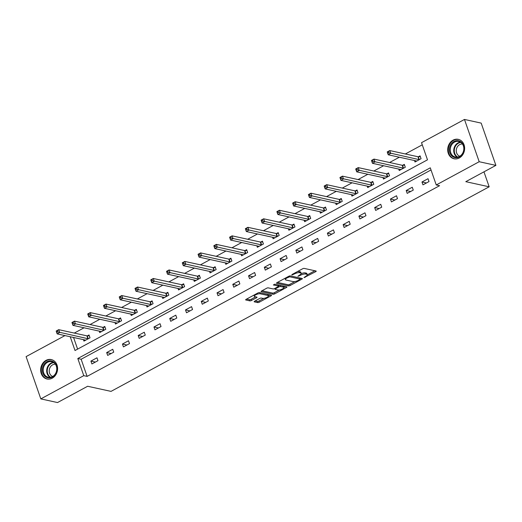 <?xml version="1.0" encoding="UTF-8"?>
<svg xmlns="http://www.w3.org/2000/svg" width="522" height="522" viewBox="0 0 522 522"><rect width="100%" height="100%" fill="white"/><g stroke="black" fill="none" stroke-linecap="round" stroke-linejoin="round"><path stroke-width="0.78" d="M303.993 277.658L315.686 271.681A1.253 0.398 160.8 0 0 316.208 271.12A1.253 0.398 160.8 0 0 316.019 270.996L304.215 268.412A1.253 0.398 160.8 0 0 302.571 268.804L292.026 274.507L291.791 274.983L294.31 273.972A4.006 1.266 160.8 0 1 299.582 272.712L300.568 272.928A4.006 1.266 160.8 0 1 301.174 273.326A4.006 1.266 160.8 0 1 299.491 275.107L297.892 276.321L300.411 275.309A4.006 1.266 160.8 0 1 305.683 274.05L306.668 274.265A4.006 1.266 160.8 0 1 307.275 274.663A4.006 1.266 160.8 0 1 305.592 276.445L303.993 277.658M46.021 360.369A9.944 8.391 102.4 0 1 51.254 359.567A9.944 8.391 102.4 0 1 57.583 367.984A9.944 8.391 102.4 0 1 52.226 378.196A9.944 8.391 102.4 0 1 46.993 378.998A9.944 8.391 102.4 0 1 40.67 370.581A9.944 8.391 102.4 0 1 46.021 360.369M453.07 140.144A9.944 8.391 102.4 0 1 458.296 139.341A9.944 8.391 102.4 0 1 464.626 147.765A9.944 8.391 102.4 0 1 459.275 157.97A9.944 8.391 102.4 0 1 454.042 158.773A9.944 8.391 102.4 0 1 447.713 150.356A9.944 8.391 102.4 0 1 453.07 140.144M254.671 301.174A1.253 0.398 160.8 0 0 254.142 301.729A1.253 0.398 160.8 0 0 254.338 301.853L257.646 302.577A1.253 0.398 160.8 0 0 259.297 302.186L270.996 295.857A1.253 0.398 160.8 0 0 271.525 295.302A1.253 0.398 160.8 0 0 271.336 295.171L259.532 292.588A1.253 0.398 160.8 0 0 257.881 292.979L246.175 299.315A1.253 0.398 160.8 0 0 245.653 299.869A1.253 0.398 160.8 0 0 245.842 299.993L249.842 300.868A1.253 0.398 160.8 0 0 251.493 300.476L256.498 297.768A1.253 0.398 160.8 0 0 257.026 297.214A1.253 0.398 160.8 0 0 256.837 297.09L254.853 296.653A3.347 1.057 160.8 0 1 254.344 296.32A3.347 1.057 160.8 0 1 256.426 294.506A3.347 1.057 160.8 0 1 260.158 293.782L267.93 295.485A3.347 1.057 160.8 0 1 268.438 295.817A3.347 1.057 160.8 0 1 266.357 297.631A3.347 1.057 160.8 0 1 262.625 298.356L261.326 298.069A1.253 0.398 160.8 0 0 259.682 298.467L254.671 301.174M70.222 336.749L75.018 350.516L427.492 159.823L421.528 142.682L464.476 119.447L481.18 123.107L495.9 165.383L465.787 181.676L489.173 186.798L111.029 391.383L87.644 386.26L57.524 402.553L40.82 398.893L26.1 356.617L64.956 335.594M495.9 165.383L479.196 161.722L436.248 184.958L430.278 167.823L77.804 358.516L83.768 375.657L40.82 398.893M431.022 169.957L81.145 359.247L87.109 376.388L439.589 185.695L436.248 184.958M87.109 376.388L83.768 375.657M288.496 285.893A1.253 0.398 160.8 0 0 290.141 285.495L301.846 279.166A1.253 0.398 160.8 0 0 302.375 278.611A1.253 0.398 160.8 0 0 302.186 278.487L290.376 275.897A1.253 0.398 160.8 0 0 288.731 276.288L277.025 282.624A1.253 0.398 160.8 0 0 276.497 283.178A1.253 0.398 160.8 0 0 276.693 283.302L288.496 285.893L288.098 284.751A1.253 0.398 160.8 0 0 289.743 284.353L294.963 281.534M286.421 287.511L274.722 293.84A1.253 0.398 160.8 0 1 273.071 294.238L261.268 291.648A1.253 0.398 160.8 0 1 261.078 291.524A1.253 0.398 160.8 0 1 261.6 290.969L266.611 288.261A1.253 0.398 160.8 0 1 268.256 287.863L273.045 288.914A1.253 0.398 160.8 0 0 274.696 288.522L278.017 286.722A1.253 0.398 160.8 0 0 278.546 286.167A1.253 0.398 160.8 0 0 278.356 286.043L273.371 284.953L274.755 284.203L286.761 286.832A1.253 0.398 160.8 0 1 286.95 286.956A1.253 0.398 160.8 0 1 286.421 287.511L286.141 286.695M489.173 186.798L483.966 171.842M428.027 178.707L421.965 181.989L422.964 184.847L429.025 181.565L428.027 178.707M412.263 187.235L406.201 190.517L407.193 193.375L413.261 190.093L412.263 187.235M396.498 195.763L390.436 199.045L391.428 201.903L397.496 198.621L396.498 195.763M380.734 204.291L374.672 207.573L375.664 210.431L381.732 207.149L380.734 204.291M364.969 212.819L358.908 216.101L359.899 218.959L365.968 215.677L364.969 212.819M349.205 221.354L343.143 224.63L344.135 227.488L350.203 224.206L349.205 221.354M333.441 229.882L327.379 233.158L328.371 236.016L334.439 232.734L333.441 229.882M317.676 238.41L311.614 241.686L312.606 244.544L318.674 241.268L317.676 238.41M301.912 246.939L295.85 250.221L296.842 253.072L302.91 249.797L301.912 246.939M286.147 255.467L280.086 258.749L281.077 261.607L287.146 258.325L286.147 255.467M270.383 263.995L264.321 267.277L265.313 270.135L271.381 266.853L270.383 263.995M254.619 272.523L248.557 275.805L249.549 278.663L255.617 275.381L254.619 272.523M238.854 281.051L232.792 284.333L233.784 287.191L239.852 283.909L238.854 281.051M223.09 289.579L217.028 292.862L218.02 295.72L224.088 292.437L223.09 289.579M207.325 298.114L201.264 301.39L202.255 304.248L208.324 300.966L207.325 298.114M191.561 306.642L185.499 309.918L186.491 312.776L192.559 309.494L191.561 306.642M175.797 315.171L169.735 318.453L170.727 321.304L176.795 318.028L175.797 315.171M160.032 323.699L153.97 326.981L154.962 329.832L161.03 326.557L160.032 323.699M144.268 332.227L138.206 335.509L139.198 338.367L145.266 335.085L144.268 332.227M128.503 340.755L122.442 344.037L123.433 346.895L129.502 343.613L128.503 340.755M112.739 349.283L106.677 352.565L107.669 355.423L113.737 352.141L112.739 349.283M96.975 357.811L90.913 361.093L91.905 363.951L97.973 360.669L96.975 357.811M422.272 144.822L405.353 153.97M399.35 157.22L389.588 162.499M383.585 165.748L373.824 171.033M367.821 174.276L358.059 179.561M352.056 182.804L342.295 188.09M336.292 191.333L326.531 196.618M320.528 199.861L310.766 205.146M304.763 208.389L295.002 213.674M288.999 216.917L279.237 222.202M273.234 225.452L263.473 230.731M257.47 233.98L247.709 239.259M241.706 242.508L231.944 247.793M225.941 251.036L216.18 256.322M210.177 259.565L200.415 264.85M194.412 268.093L184.651 273.378M178.648 276.621L168.887 281.906M162.884 285.149L153.116 290.434M147.119 293.677L137.351 298.962M131.355 302.212L121.587 307.491M115.59 310.74L105.822 316.019M99.826 319.268L90.058 324.553M84.062 327.796L74.294 333.082M73.563 337.48L77.615 349.114M414.494 160.535L415.003 161.99L421.065 158.708L420.073 155.856L418.435 156.737M398.73 169.063L399.239 170.518L405.3 167.242L404.309 164.384L402.671 165.265M382.965 177.591L383.474 179.046L389.536 175.77L388.544 172.912L386.906 173.793M367.201 186.119L367.71 187.574L373.772 184.299L372.78 181.441L371.142 182.328M351.437 194.654L351.945 196.109L358.007 192.827L357.015 189.969L355.378 190.856M335.672 203.182L336.181 204.637L342.243 201.355L341.251 198.497L339.613 199.384M319.908 211.71L320.417 213.165L326.478 209.883L325.487 207.025L323.849 207.913M304.143 220.238L304.652 221.693L310.714 218.411L309.722 215.553L308.084 216.441M288.379 228.767L288.888 230.222L294.95 226.94L293.958 224.088L292.32 224.969M272.615 237.295L273.123 238.75L279.185 235.468L278.193 232.616L276.556 233.497M256.85 245.823L257.359 247.278L263.421 244.002L262.429 241.144L260.791 242.025M241.086 254.351L241.595 255.806L247.656 252.531L246.665 249.673L245.027 250.553M225.321 262.879L225.83 264.334L231.892 261.059L230.9 258.201L229.262 259.088M209.557 271.414L210.066 272.869L216.128 269.587L215.136 266.729L213.498 267.616M193.792 279.942L194.301 281.397L200.363 278.115L199.371 275.257L197.734 276.145M178.028 288.47L178.537 289.925L184.599 286.643L183.607 283.785L181.969 284.673M162.264 296.998L162.773 298.453L168.834 295.171L167.843 292.313L166.205 293.201M146.499 305.527L147.008 306.982L153.07 303.7L152.072 300.848L150.44 301.729M130.735 314.055L131.244 315.51L137.306 312.228L136.307 309.376L134.676 310.257M114.97 322.583L115.479 324.038L121.541 320.762L120.543 317.905L118.912 318.785M99.206 331.111L99.715 332.566L105.777 329.291L104.778 326.433L103.147 327.314M83.442 339.639L83.951 341.094L90.012 337.819L89.014 334.961L87.383 335.848M464.476 119.447L479.196 161.722M81.145 359.247L77.804 358.516M421.965 181.989L426.435 182.968M406.201 190.517L410.67 191.496M390.436 199.045L394.906 200.024M374.672 207.573L379.135 208.552M358.908 216.101L363.371 217.08M343.143 224.63L347.606 225.608M327.379 233.158L331.842 234.137M311.614 241.686L316.078 242.665M295.85 250.221L300.313 251.199M280.086 258.749L284.549 259.728M264.321 267.277L268.784 268.256M248.557 275.805L253.02 276.784M232.792 284.333L237.256 285.312M217.028 292.862L221.491 293.84M201.264 301.39L205.727 302.368M185.499 309.918L189.962 310.897M169.735 318.453L174.198 319.425M153.97 326.981L158.434 327.96M138.206 335.509L142.669 336.488M122.442 344.037L126.905 345.016M106.677 352.565L111.14 353.544M90.913 361.093L95.376 362.072M307.275 274.663L306.877 273.521A4.006 1.266 160.8 0 0 306.27 273.123L306.668 274.265M301.174 273.626A4.006 1.266 160.8 0 1 305.285 272.908L306.27 273.123M301.174 273.326L300.776 272.184A4.006 1.266 160.8 0 0 300.17 271.786L300.568 272.928M297.351 271.629A4.006 1.266 160.8 0 1 299.184 271.57L300.17 271.786M307.295 274.859L314.89 270.748M277.423 282.409L288.098 284.751M300.072 278.768L301.05 278.239M299.837 279.557L300.072 279.081L289.71 276.81L287.12 277.861A4.006 1.266 160.8 0 0 285.436 279.635A4.006 1.266 160.8 0 0 286.043 280.04L293.129 281.593A4.006 1.266 160.8 0 0 298.401 280.334L299.837 279.557M299.758 278.174L300.072 279.081M290.369 275.897L299.674 277.932M285.019 278.298A4.006 1.266 160.8 0 0 285.038 278.494L285.436 279.635M285.632 286.585L283.844 287.544M279.329 289.991L274.324 292.698L274.722 293.84M261.998 290.754L272.673 293.09A1.253 0.398 160.8 0 0 274.324 292.698M278.546 286.167L278.148 285.025A1.253 0.398 160.8 0 0 277.958 284.901L274.748 284.196M278.017 290.004A3.347 1.057 160.8 0 0 281.75 289.279A3.347 1.057 160.8 0 0 283.831 287.465A3.347 1.057 160.8 0 0 283.322 287.133L280.582 286.532A1.253 0.398 160.8 0 0 278.937 286.924L275.609 288.725A1.253 0.398 160.8 0 0 275.087 289.279A1.253 0.398 160.8 0 0 275.277 289.403L278.017 290.004M283.831 287.465L283.433 286.324A3.347 1.057 160.8 0 0 282.924 285.991L283.322 287.133M278.428 285.841L278.539 285.782A1.253 0.398 160.8 0 1 280.183 285.39L282.924 285.991M268.438 295.817L268.04 294.676A3.347 1.057 160.8 0 0 267.532 294.343L267.93 295.485M259.042 292.594A3.347 1.057 160.8 0 1 259.76 292.64L267.532 294.343M253.933 295.119A3.347 1.057 160.8 0 0 253.946 295.178L254.344 296.32M246.573 299.099L249.444 299.726A1.253 0.398 160.8 0 0 251.095 299.334L255.702 296.842M255.069 300.959L257.248 301.435A1.253 0.398 160.8 0 0 258.899 301.044L263.871 298.356M268.452 295.876L270.207 294.93M387.82 153.324L388.825 152.776L388.427 151.634L387.422 152.183L388.224 154.78L387.233 151.922L389.758 150.558L390.75 153.416L388.224 154.78L416.425 160.959A1.272 0.405 -19.2 0 1 416.602 161.05L416.641 161.109M420.334 156.607L418.279 156.75A1.272 0.405 -19.2 0 1 417.952 156.737L389.758 150.558L388.427 151.634M419.427 159.595L419.27 159.608A1.272 0.405 -19.2 0 1 418.951 159.588L388.825 152.776M452.143 156.228A8.606 7.262 102.4 0 1 450.969 144.34A8.606 7.262 102.4 0 1 461.272 142.128A8.606 7.262 102.4 0 1 462.44 154.01A8.606 7.262 102.4 0 1 452.143 156.228M461.265 142.721A7.967 6.727 -77.6 0 0 458.747 141.462A7.967 6.727 -77.6 0 0 450.969 146.225A7.967 6.727 -77.6 0 0 452.815 155.778A7.967 6.727 -77.6 0 0 455.334 157.037A7.967 6.727 -77.6 0 0 463.112 152.274A7.967 6.727 -77.6 0 0 461.265 142.721M459.784 156.248A6.277 5.298 102.4 0 1 458.277 155.393A6.277 5.298 102.4 0 1 456.711 148.144A6.277 5.298 102.4 0 1 462.453 144.039M459.353 139.661A9.885 8.339 -77.6 0 0 458.818 139.524A9.885 8.339 -77.6 0 0 449.174 145.429A9.885 8.339 -77.6 0 0 451.465 157.272A9.885 8.339 -77.6 0 0 454.59 158.832A9.885 8.339 -77.6 0 0 455.132 158.929M46.973 361.687A8.606 7.262 102.4 0 1 56.48 365.707A8.606 7.262 102.4 0 1 52.344 377.112A8.606 7.262 102.4 0 1 42.837 373.086A8.606 7.262 102.4 0 1 46.973 361.687M52.481 376.61A7.967 6.727 -77.6 0 0 56.767 368.434A7.967 6.727 -77.6 0 0 51.698 361.687A7.967 6.727 -77.6 0 0 47.509 362.327A7.967 6.727 -77.6 0 0 43.215 370.509A7.967 6.727 -77.6 0 0 48.285 377.256A7.967 6.727 -77.6 0 0 52.481 376.61M52.735 376.466A6.277 5.298 102.4 0 1 49.212 370.998A6.277 5.298 102.4 0 1 52.598 364.845A6.277 5.298 102.4 0 1 55.41 364.265M52.304 359.88A9.885 8.339 -77.6 0 0 51.776 359.743A9.885 8.339 -77.6 0 0 46.575 360.539A9.885 8.339 -77.6 0 0 41.258 370.685A9.885 8.339 -77.6 0 0 47.541 379.05A9.885 8.339 -77.6 0 0 48.083 379.148M372.055 161.853L373.06 161.305L372.662 160.163L371.657 160.711L372.46 163.308L371.468 160.45L373.993 159.086L374.985 161.944L372.46 163.308L400.661 169.487A1.272 0.405 -19.2 0 1 400.837 169.578L400.876 169.637M404.57 165.135L402.514 165.278A1.272 0.405 -19.2 0 1 402.188 165.265L373.993 159.086L372.662 160.163M403.663 168.123L403.506 168.136A1.272 0.405 -19.2 0 1 403.186 168.117L373.06 161.305M356.291 170.381L357.296 169.833L356.898 168.691L355.893 169.239L356.696 171.836L355.704 168.984L358.229 167.614L359.221 170.472L356.696 171.836L384.897 178.015A1.272 0.405 -19.2 0 1 385.073 178.106L385.112 178.165M388.805 173.669L386.75 173.806A1.272 0.405 -19.2 0 1 386.424 173.793L358.229 167.614L356.898 168.691M387.898 176.651L387.742 176.664A1.272 0.405 -19.2 0 1 387.422 176.651L357.296 169.833M340.527 178.909L341.532 178.361L341.134 177.219L340.129 177.767L340.931 180.364L339.939 177.513L342.465 176.142L343.456 179L340.931 180.364L369.132 186.543A1.272 0.405 -19.2 0 1 369.308 186.641L369.348 186.693M373.041 182.198L370.985 182.335A1.272 0.405 -19.2 0 1 370.659 182.322L342.465 176.142L341.134 177.219M372.134 185.179L371.977 185.193A1.272 0.405 -19.2 0 1 371.657 185.179L341.532 178.361M324.762 187.437L325.767 186.889L325.369 185.747L324.364 186.295L325.167 188.899L324.175 186.041L326.7 184.671L327.692 187.528L325.167 188.899L353.368 195.071A1.272 0.405 -19.2 0 1 353.544 195.169L353.583 195.221M357.276 190.726L355.221 190.863A1.272 0.405 -19.2 0 1 354.895 190.85L326.7 184.671L325.369 185.747M356.369 193.708L356.213 193.721A1.272 0.405 -19.2 0 1 355.893 193.708L325.767 186.889M308.998 195.965L310.003 195.417L309.605 194.275L308.6 194.823L309.402 197.427L308.411 194.569L310.936 193.199L311.928 196.057L309.402 197.427L337.603 203.6A1.272 0.405 -19.2 0 1 337.78 203.697L337.812 203.75M341.512 199.254L339.457 199.391A1.272 0.405 -19.2 0 1 339.13 199.378L310.936 193.199L309.605 194.275M340.605 202.242L340.448 202.249A1.272 0.405 -19.2 0 1 340.129 202.236L310.003 195.417M293.233 204.493L294.238 203.952L293.84 202.804L292.835 203.352L293.638 205.955L292.646 203.097L295.171 201.727L296.163 204.585L293.638 205.955L321.839 212.134A1.272 0.405 -19.2 0 1 322.015 212.226L322.048 212.278M325.748 207.782L323.692 207.926A1.272 0.405 -19.2 0 1 323.366 207.906L295.171 201.727L293.84 202.804M324.841 210.771L324.684 210.777A1.272 0.405 -19.2 0 1 324.364 210.764L294.238 203.952M277.469 213.028L278.474 212.48L278.076 211.338L277.071 211.88L277.874 214.483L276.882 211.625L279.407 210.262L280.399 213.113L277.874 214.483L306.075 220.662A1.272 0.405 -19.2 0 1 306.251 220.754L306.283 220.806M309.983 216.31L307.928 216.454A1.272 0.405 -19.2 0 1 307.602 216.434L279.407 210.262L278.076 211.338M309.076 219.299L308.92 219.305A1.272 0.405 -19.2 0 1 308.6 219.292L278.474 212.48M261.698 221.556L262.71 221.008L262.312 219.866L261.307 220.415L262.109 223.011L261.117 220.153L263.643 218.79L264.634 221.641L262.109 223.011L290.31 229.191A1.272 0.405 -19.2 0 1 290.486 229.282L290.519 229.334M294.219 224.838L292.163 224.982A1.272 0.405 -19.2 0 1 291.837 224.962L263.643 218.79L262.312 219.866M293.312 227.827L293.155 227.84A1.272 0.405 -19.2 0 1 292.835 227.82L262.71 221.008M245.934 230.085L246.945 229.536L246.547 228.395L245.542 228.943L246.345 231.54L245.353 228.682L247.878 227.318L248.87 230.176L246.345 231.54L274.546 237.719A1.272 0.405 -19.2 0 1 274.722 237.81L274.755 237.869M278.454 233.367L276.399 233.51A1.272 0.405 -19.2 0 1 276.073 233.497L247.878 227.318L246.547 228.395M277.547 236.355L277.391 236.368A1.272 0.405 -19.2 0 1 277.071 236.349L246.945 229.536M230.169 238.613L231.181 238.065L230.783 236.923L229.771 237.471L230.58 240.068L229.589 237.21L232.114 235.846L233.106 238.704L230.58 240.068L258.781 246.247A1.272 0.405 -19.2 0 1 258.958 246.338L258.99 246.397M262.69 241.895L260.635 242.038A1.272 0.405 -19.2 0 1 260.308 242.025L232.114 235.846L230.783 236.923M261.783 244.883L261.626 244.896A1.272 0.405 -19.2 0 1 261.307 244.877L231.181 238.065M214.405 247.141L215.416 246.593L215.018 245.451L214.007 245.999L214.816 248.596L213.824 245.745L216.349 244.374L217.341 247.232L214.816 248.596L243.017 254.775A1.272 0.405 -19.2 0 1 243.193 254.873L243.226 254.925M246.926 250.429L244.87 250.567A1.272 0.405 -19.2 0 1 244.544 250.553L216.349 244.374L215.018 245.451M246.019 253.411L245.862 253.424A1.272 0.405 -19.2 0 1 245.542 253.411L215.416 246.593M198.641 255.669L199.652 255.121L199.254 253.979L198.243 254.527L199.052 257.124L198.06 254.273L200.585 252.902L201.577 255.76L199.052 257.124L227.253 263.303A1.272 0.405 -19.2 0 1 227.429 263.401L227.462 263.453M231.161 258.958L229.106 259.095A1.272 0.405 -19.2 0 1 228.78 259.082L200.585 252.902L199.254 253.979M230.254 261.94L230.098 261.953A1.272 0.405 -19.2 0 1 229.778 261.94L199.652 255.121M182.876 264.197L183.888 263.649L183.49 262.507L182.478 263.055L183.287 265.659L182.295 262.801L184.821 261.431L185.812 264.289L183.287 265.659L211.488 271.832A1.272 0.405 -19.2 0 1 211.664 271.929L211.697 271.982M215.397 267.486L213.341 267.623A1.272 0.405 -19.2 0 1 213.015 267.61L184.821 261.431L183.49 262.507M214.49 270.468L214.333 270.481A1.272 0.405 -19.2 0 1 214.013 270.468L183.888 263.649M167.112 272.725L168.123 272.184L167.725 271.035L166.714 271.584L167.523 274.187L166.531 271.329L169.056 269.959L170.048 272.817L167.523 274.187L195.724 280.36A1.272 0.405 -19.2 0 1 195.9 280.458L195.933 280.51M199.632 276.014L197.577 276.151A1.272 0.405 -19.2 0 1 197.251 276.138L169.056 269.959L167.725 271.035M198.725 279.002L198.569 279.009A1.272 0.405 -19.2 0 1 198.249 278.996L168.123 272.184M151.347 281.254L152.359 280.712L151.961 279.564L150.949 280.112L151.758 282.715L150.767 279.857L153.292 278.487L154.284 281.345L151.758 282.715L179.959 288.894A1.272 0.405 -19.2 0 1 180.136 288.986L180.168 289.038M183.868 284.542L181.813 284.686A1.272 0.405 -19.2 0 1 181.486 284.666L153.292 278.487L151.961 279.564M182.961 287.531L182.804 287.537A1.272 0.405 -19.2 0 1 182.485 287.524L152.359 280.712M135.583 289.788L136.594 289.24L136.196 288.098L135.185 288.64L135.994 291.243L135.002 288.385L137.527 287.022L138.519 289.873L135.994 291.243L164.195 297.423A1.272 0.405 -19.2 0 1 164.371 297.514L164.404 297.566M168.104 293.07L166.048 293.214A1.272 0.405 -19.2 0 1 165.722 293.194L137.527 287.022L136.196 288.098M167.197 296.059L167.04 296.065A1.272 0.405 -19.2 0 1 166.72 296.052L136.594 289.24M119.819 298.316L120.83 297.768L120.432 296.627L119.421 297.175L120.23 299.772L119.238 296.914L121.763 295.55L122.755 298.408L120.23 299.772L148.424 305.951A1.272 0.405 -19.2 0 1 148.607 306.042L148.639 306.094M152.339 301.599L150.284 301.742A1.272 0.405 -19.2 0 1 149.958 301.723L121.763 295.55L120.432 296.627M151.432 304.587L151.276 304.6A1.272 0.405 -19.2 0 1 150.956 304.58L120.83 297.768M104.054 306.845L105.066 306.297L104.668 305.155L103.656 305.703L104.465 308.3L103.473 305.442L105.999 304.078L106.99 306.936L104.465 308.3L132.66 314.479A1.272 0.405 -19.2 0 1 132.842 314.57L132.875 314.629M136.575 310.127L134.519 310.27A1.272 0.405 -19.2 0 1 134.193 310.257L105.999 304.078L104.668 305.155M135.668 313.115L135.511 313.128A1.272 0.405 -19.2 0 1 135.191 313.109L105.066 306.297M88.29 315.373L89.301 314.825L88.903 313.683L87.892 314.231L88.701 316.828L87.709 313.97L90.234 312.606L91.226 315.464L88.701 316.828L116.895 323.007A1.272 0.405 -19.2 0 1 117.078 323.098L117.111 323.157M120.81 318.655L118.755 318.798A1.272 0.405 -19.2 0 1 118.429 318.785L90.234 312.606L88.903 313.683M119.903 321.643L119.747 321.656A1.272 0.405 -19.2 0 1 119.427 321.637L89.301 314.825M72.525 323.901L73.537 323.353L73.139 322.211L72.127 322.759L72.936 325.356L71.945 322.505L74.47 321.134L75.462 323.992L72.936 325.356L101.131 331.535A1.272 0.405 -19.2 0 1 101.314 331.633L101.346 331.685M105.046 327.19L102.991 327.327A1.272 0.405 -19.2 0 1 102.664 327.314L74.47 321.134L73.139 322.211M104.139 330.172L103.982 330.185A1.272 0.405 -19.2 0 1 103.663 330.172L73.537 323.353M56.761 332.429L57.772 331.881L57.374 330.739L56.363 331.287L57.172 333.884L56.18 331.033L58.705 329.663L59.697 332.521L57.172 333.884L85.367 340.063A1.272 0.405 -19.2 0 1 85.549 340.161L85.582 340.213M89.282 335.718L87.226 335.855A1.272 0.405 -19.2 0 1 86.9 335.842L58.705 329.663L57.374 330.739M88.375 338.7L88.218 338.713A1.272 0.405 -19.2 0 1 87.898 338.7L57.772 331.881M304.939 276.79L305.148 277.378M292.744 274.122L292.946 274.709M298.845 275.459L299.047 276.047M305.285 272.908L305.683 274.05M300.189 274.683L300.411 275.309M299.184 271.57L299.582 272.712M294.108 273.384L294.31 273.972M315.399 270.866L315.686 271.681M276.569 282.963L276.693 283.302M301.566 278.35L301.846 279.166M289.743 284.353L290.141 285.495M289.429 276.007L289.71 276.81M288.353 276.497L288.555 277.084M286.917 277.273L287.12 277.861M272.673 293.09L273.071 294.238M261.15 291.309L261.268 291.648M277.958 284.901L278.356 286.043M280.183 285.39L280.582 286.532M278.539 285.782L278.937 286.924M275.407 288.137L275.609 288.725M259.76 292.64L260.158 293.782M256.217 296.953L256.498 297.768M251.095 299.334L251.493 300.476M249.444 299.726L249.842 300.868M245.725 299.654L245.842 299.993M270.716 295.041L270.996 295.857M258.899 301.044L259.297 302.186M257.248 301.435L257.646 302.577M254.214 301.514L254.338 301.853M418.279 156.75L419.27 159.608M417.952 156.737L418.951 159.588M457.135 157.135A7.967 6.727 102.4 0 1 456.293 156.541A7.967 6.727 102.4 0 1 454.094 147.994A7.967 6.727 102.4 0 1 460.424 142.128M460.913 142.441A7.706 6.505 -77.6 0 0 454.662 148.046A7.706 6.505 -77.6 0 0 456.763 156.404A7.706 6.505 -77.6 0 0 457.709 157.05M50.092 377.36A7.967 6.727 102.4 0 1 46.706 370.215A7.967 6.727 102.4 0 1 50.986 363.09A7.967 6.727 102.4 0 1 53.381 362.346M53.864 362.666A7.706 6.505 -77.6 0 0 51.397 363.397A7.706 6.505 -77.6 0 0 47.254 370.379A7.706 6.505 -77.6 0 0 50.667 377.276M402.514 165.278L403.506 168.136M402.188 165.265L403.186 168.117M386.75 173.806L387.742 176.664M386.424 173.793L387.422 176.651M370.985 182.335L371.977 185.193M370.659 182.322L371.657 185.179M355.221 190.863L356.213 193.721M354.895 190.85L355.893 193.708M339.457 199.391L340.448 202.249M339.13 199.378L340.129 202.236M323.692 207.926L324.684 210.777M323.366 207.906L324.364 210.764M307.928 216.454L308.92 219.305M307.602 216.434L308.6 219.292M292.163 224.982L293.155 227.84M291.837 224.962L292.835 227.82M276.399 233.51L277.391 236.368M276.073 233.497L277.071 236.349M260.635 242.038L261.626 244.896M260.308 242.025L261.307 244.877M244.87 250.567L245.862 253.424M244.544 250.553L245.542 253.411M229.106 259.095L230.098 261.953M228.78 259.082L229.778 261.94M213.341 267.623L214.333 270.481M213.015 267.61L214.013 270.468M197.577 276.151L198.569 279.009M197.251 276.138L198.249 278.996M181.813 284.686L182.804 287.537M181.486 284.666L182.485 287.524M166.048 293.214L167.04 296.065M165.722 293.194L166.72 296.052M150.284 301.742L151.276 304.6M149.958 301.723L150.956 304.58M134.519 310.27L135.511 313.128M134.193 310.257L135.191 313.109M118.755 318.798L119.747 321.656M118.429 318.785L119.427 321.637M102.991 327.327L103.982 330.185M102.664 327.314L103.663 330.172M87.226 335.855L88.218 338.713M86.9 335.842L87.898 338.7M299.811 278.024L300.209 279.166M274.8 288.464L275.087 289.279M454.59 158.832L454.982 158.916M458.818 139.524L459.21 139.609M47.541 379.05L47.939 379.135M51.776 359.743L52.167 359.828"/></g></svg>
